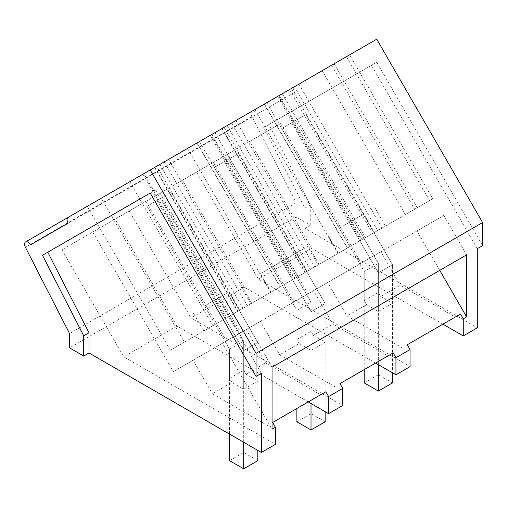 <?xml version="1.0" encoding="UTF-8"?>
<svg xmlns="http://www.w3.org/2000/svg" width="508" height="508" viewBox="0 0 508 508"><rect width="100%" height="100%" fill="white"/><g stroke="black" fill="none" stroke-linecap="round" stroke-linejoin="round"><path stroke-width="0.38" stroke-dasharray="2.54 1.91" d="M482.6 245.618L376.745 62.274L269.011 124.479L310.248 205.022L310.248 225.247L296.107 217.081L296.107 202.8L251.943 116.516A5.004 2.889 60 0 1 252.152 111.125A5.004 2.889 60 0 1 257.15 114.014L294.64 92.367A4.997 2.889 60 0 1 294.64 86.595L376.745 39.192M182.474 180.207L129.267 210.928L213.265 162.433L182.474 180.207L244.259 287.223L375.596 363.049M244.259 287.223L191.052 317.938L342.729 405.511M115.151 219.081L61.944 249.796L145.942 201.301L115.151 219.081L176.936 326.092L308.267 401.917M176.936 326.092L123.723 356.813L275.399 444.379M296.107 217.081L69.571 347.872M310.248 225.247L304.946 228.308L477.298 327.812M249.803 141.338L196.596 172.06L280.594 123.565L249.803 141.338L311.588 248.349L442.919 324.174M311.588 248.349L258.375 279.07L410.051 366.636M296.107 202.8L69.571 333.591M30.607 244.805L257.15 114.014M294.64 92.367L68.104 223.158M294.488 86.677L291.363 88.487L374.46 232.404L377.584 230.6L294.488 86.677L349.625 54.851L432.714 198.768L377.584 230.6M221.907 128.588L305.003 272.504L347.542 247.948L264.446 104.026L221.907 128.588L291.363 88.487M264.446 104.026L278.454 95.942L361.55 239.859L347.542 247.948M349.625 54.851L278.454 95.942M231.559 123.012L224.041 127.356L307.13 271.272L314.655 266.935L231.559 123.012L222.186 128.422L305.283 272.345L314.655 266.935M154.584 167.456L237.674 311.379L280.213 286.817L197.123 142.894L154.584 167.456L222.186 128.422M197.123 142.894L211.131 134.811L294.221 278.727L280.213 286.817M224.041 127.356L211.131 134.811M154.864 167.297L164.236 161.881L156.718 166.224L239.808 310.147L298.063 276.511L226.898 317.602L212.89 325.685L129.794 181.769L87.255 206.324L154.864 167.297L237.954 311.214L247.326 305.803L239.808 310.147M129.794 181.769L143.802 173.679L226.898 317.602M156.718 166.224L143.802 173.679M477.298 248.679L371.443 65.335L263.716 127.54L304.946 208.083L304.946 228.308M376.745 62.274L371.443 65.335M269.011 124.479L263.716 127.54M310.248 205.022L304.946 208.083M339.96 383.623L387.966 355.905L332.892 324.11L313.36 335.388L311.017 331.337L311.017 302.19L286.042 258.928L296.037 253.155L325.158 303.594L311.017 311.753L325.158 303.594L325.158 342.202L313.36 335.388M213.265 162.433L293.859 302.025L313.576 290.646L332.892 324.11M129.267 210.928L191.052 317.938M160.058 193.154L240.652 332.746L260.363 321.361L279.686 354.832L334.753 386.626M272.631 422.491L320.637 394.773L265.57 362.979L246.031 374.263L243.694 370.205L243.694 341.065L218.713 297.796L228.708 292.024L257.829 342.462L243.694 350.622L257.829 342.462L257.829 381.07L246.031 374.263M145.942 201.301L226.536 340.893L246.247 329.514L265.57 362.979M61.944 249.796L123.723 356.813M92.735 232.023L173.33 371.615L193.04 360.236L212.363 393.7L267.43 425.494M261.36 373.348L155.512 190.005L150.209 193.065L155.512 190.005M407.283 344.748L455.289 317.036L400.221 285.242L380.683 296.52L378.346 292.468L378.346 263.322L353.365 220.053L363.36 214.287L392.481 264.725L378.346 272.885L392.481 264.725L392.481 303.333L380.683 296.52M280.594 123.565L361.188 263.157L380.898 251.771L400.221 285.242M196.596 172.06L258.375 279.07M227.387 154.28L307.975 293.872L327.692 282.492L347.015 315.963L402.082 347.751M298.888 84.144L381.978 228.06L374.46 232.404M289.516 89.554L372.605 233.477L381.978 228.06M277.584 96.444L360.68 240.36L372.605 233.477M305.003 272.504L360.68 240.36M319.011 264.42L235.915 120.498M334.131 63.792L417.227 207.715L361.55 239.859M322.205 70.682L405.295 214.598L417.227 207.715M331.578 65.265L414.674 209.188L405.295 214.598M346.5 56.655L429.59 200.571L414.674 209.188M429.59 200.571L432.714 198.768M210.261 135.312L293.351 279.229L305.283 272.345M237.674 311.379L293.351 279.229M251.682 303.289L168.593 159.366M266.808 102.667L349.898 246.583L294.221 278.727M254.876 109.55L337.972 253.473L349.898 246.583M264.255 104.14L347.345 248.056L337.972 253.473M279.171 95.523L362.267 239.446L347.345 248.056M362.267 239.446L307.13 271.272M282.296 93.72L365.392 237.642M227.165 125.552L310.255 269.469M164.236 161.881L247.326 305.803M142.932 174.181L226.028 318.103L237.954 311.214M87.255 206.324L170.351 350.247L226.028 318.103M170.351 350.247L184.36 342.157L101.263 198.241M184.36 342.157L212.89 325.685M199.479 141.535L282.575 285.458M187.554 148.419L270.643 292.341M196.926 143.008L280.022 286.931M211.849 134.391L294.938 278.314M214.973 132.588L298.063 276.511M159.836 164.421L242.932 308.343M439.744 270.364L416.979 230.943L443.846 215.43L466.604 254.857M416.979 230.943L222.428 343.262L272.053 429.216M272.053 367.182L249.295 327.755L222.428 343.262M249.295 327.755L443.846 215.43M325.158 342.202L311.017 350.361L299.225 343.554L279.686 354.832M260.363 321.361L313.576 290.646M299.225 343.554L296.882 339.496L311.017 331.337M293.859 302.025L240.652 332.746M257.829 381.07L243.694 389.23L231.896 382.422L212.363 393.7M193.04 360.236L246.247 329.514M231.896 382.422L229.559 378.371L243.694 370.205M226.536 340.893L173.33 371.615M392.481 303.333L378.346 311.493L366.547 304.679L347.015 315.963M327.692 282.492L380.898 251.771M366.547 304.679L364.211 300.628L378.346 292.468M361.188 263.157L307.975 293.872M381.159 228.536L338.353 253.251L381.159 228.536M313.83 267.411L271.024 292.119L313.83 267.411M246.507 306.28L203.702 330.994L246.507 306.28M296.882 339.496L296.882 310.356L271.901 267.087L281.902 261.315L311.017 311.753L311.017 350.361M296.882 408.489L296.882 310.356L311.017 302.19L311.017 413.614L325.158 421.78M229.559 378.371L229.559 349.225L204.578 305.956L214.573 300.184L243.694 350.622L243.694 389.23M229.559 434.124L229.559 349.225L243.694 341.065L243.694 452.488L257.829 460.648M364.211 300.628L364.211 271.482L339.23 228.219L349.225 222.447L378.346 272.885L378.346 311.493M364.211 369.621L364.211 271.482L378.346 263.322L378.346 374.745L392.481 382.911M370.535 210.141L374.853 207.651M303.206 249.015L260.407 273.723L307.524 246.52L318.154 264.916M235.883 287.884L240.201 285.388M281.902 261.315L296.037 253.155M271.901 267.087L286.042 258.928M214.573 300.184L228.708 292.024M204.578 305.956L218.713 297.796M349.225 222.447L363.36 214.287M339.23 228.219L353.365 220.053M281.686 128.556L364.211 271.482L378.346 263.322L295.827 120.396L281.686 128.556L305.822 114.624L392.481 264.725L392.481 372.796M291.687 122.784L378.346 272.885L378.346 364.636M295.827 120.396L305.822 114.624M364.211 382.911L378.346 374.745M214.363 167.424L296.882 310.356L311.017 302.19L228.498 159.264L214.363 167.424L238.493 153.492L325.158 303.594L325.158 411.664M224.358 161.652L311.017 311.753L311.017 403.504M228.498 159.264L238.493 153.492M296.882 421.78L311.017 413.614M147.034 206.292L229.559 349.225L243.694 341.065L161.176 198.133L147.034 206.292L171.171 192.361L257.829 342.462L257.829 450.444M157.036 200.527L243.694 350.622L243.694 442.284M161.176 198.133L171.171 192.361M229.559 460.648L243.694 452.488M251.943 116.516L25.4 247.307M68.104 217.386L294.64 86.595M68.066 217.411L252.152 111.125M338.353 253.251L327.73 234.855M385.477 226.041L374.86 207.645M271.024 292.119L260.407 273.723M203.702 330.994L193.078 312.598M250.831 303.784L240.208 285.388"/><path stroke-width="0.76" d="M439.744 270.364L466.604 316.89L466.604 254.857L272.053 367.182L272.053 429.216L275.399 427.285L275.399 444.379L261.36 452.482L89.008 352.977L83.706 356.038L69.571 347.872L69.571 333.591L25.4 247.307A5.004 2.889 60 0 1 25.61 241.922A5.004 2.889 60 0 1 30.607 244.805L68.104 223.158A4.997 2.889 60 0 1 68.104 217.386L376.745 39.192L482.6 222.529L482.6 245.618L477.298 248.679L477.298 327.812L463.258 335.921L442.919 324.174M395.935 374.79L395.935 357.695L410.051 349.542L410.051 366.636L395.935 374.79L375.596 363.049M395.935 357.695L393.167 352.901L339.96 383.623L342.729 388.417L342.729 405.511L328.606 413.658L308.267 401.917M150.209 169.983L256.057 353.32L256.057 376.409L261.36 373.348L261.36 452.482M482.6 222.529L256.057 353.32M466.604 316.89L463.258 318.827L463.258 335.921M387.966 355.905L393.167 352.901M342.729 388.417L328.606 396.564L328.606 413.658M328.606 396.564L325.844 391.77L320.637 394.773M275.399 427.285L272.631 422.491L325.844 391.77M83.706 356.038L83.706 335.813L42.475 255.27L150.209 193.065L47.777 252.209L89.008 332.753L89.008 352.977M83.706 335.813L89.008 332.753M150.209 193.065L256.057 376.409M463.258 318.827L460.489 314.033L455.289 317.036M410.051 349.542L407.283 344.748L460.489 314.033M42.475 255.27L47.777 252.209M364.211 369.621L364.211 382.911L378.346 391.071L378.346 364.636M378.346 391.071L392.481 382.911L392.481 372.796M296.882 408.489L296.882 421.78L311.017 429.939L311.017 403.504M311.017 429.939L325.158 421.78L325.158 411.664M229.559 434.124L229.559 460.648L243.694 468.808L243.694 442.284M243.694 468.808L257.829 460.648L257.829 450.444M25.61 241.922L68.066 217.411"/></g></svg>

